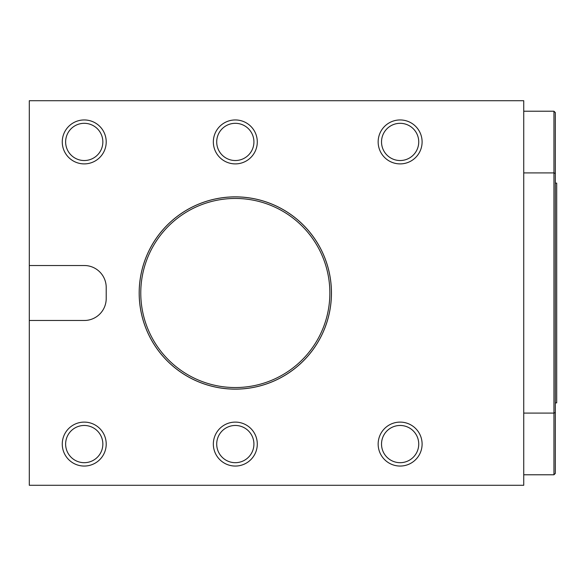 <?xml version="1.0" encoding="UTF-8"?>
<svg xmlns="http://www.w3.org/2000/svg" width="586" height="586" viewBox="0 0 586 586"><rect width="100%" height="100%" fill="white"/><g stroke="black" fill="none" stroke-linecap="round" stroke-linejoin="round"><path stroke-width="0.88" d="M84.238 265.531A27.469 27.469 0 0 1 86.53 265.626A21.975 21.975 0 0 1 106.213 287.484L106.213 298.516A21.975 21.975 0 0 1 86.53 320.374A27.469 27.469 0 0 1 84.238 320.469L29.3 320.469L29.3 485.281L523.738 485.281L523.738 100.719L29.3 100.719L29.3 265.531L84.238 265.531M555.323 183.125L556.7 183.125L556.7 402.875L555.323 402.875M523.738 474.777L553.953 474.777L553.953 413.093L523.738 413.093M523.738 172.907L553.953 172.907L553.953 111.223L523.738 111.223M553.953 413.093L553.953 172.907L555.323 173.427L555.323 412.573L553.953 413.093M553.953 111.223L555.323 112.6L555.323 173.427M555.323 412.573L555.323 473.4L553.953 474.777M62.263 444.078A21.975 21.975 0 0 0 95.225 463.108A21.975 21.975 0 0 0 95.225 425.048A21.975 21.975 0 0 0 62.263 444.078M65.632 444.078A18.605 18.605 0 0 1 93.54 427.963A18.605 18.605 0 0 1 93.54 460.193A18.605 18.605 0 0 1 65.632 444.078M378.153 444.078A21.975 21.975 0 0 0 411.116 463.108A21.975 21.975 0 0 0 411.116 425.048A21.975 21.975 0 0 0 378.153 444.078M381.523 444.078A18.605 18.605 0 0 1 409.431 427.963A18.605 18.605 0 0 1 409.431 460.193A18.605 18.605 0 0 1 381.523 444.078M378.153 141.922A21.975 21.975 0 0 0 411.116 160.952A21.975 21.975 0 0 0 411.116 122.892A21.975 21.975 0 0 0 378.153 141.922M381.523 141.922A18.605 18.605 0 0 1 409.431 125.807A18.605 18.605 0 0 1 409.431 158.037A18.605 18.605 0 0 1 381.523 141.922M213.341 141.922A21.975 21.975 0 0 0 246.303 160.952A21.975 21.975 0 0 0 246.303 122.892A21.975 21.975 0 0 0 213.341 141.922M216.71 141.922A18.605 18.605 0 0 1 244.618 125.807A18.605 18.605 0 0 1 244.618 158.037A18.605 18.605 0 0 1 216.71 141.922M213.341 444.078A21.975 21.975 0 0 0 246.303 463.108A21.975 21.975 0 0 0 246.303 425.048A21.975 21.975 0 0 0 213.341 444.078M216.71 444.078A18.605 18.605 0 0 1 244.618 427.963A18.605 18.605 0 0 1 244.618 460.193A18.605 18.605 0 0 1 216.71 444.078M62.263 141.922A21.975 21.975 0 0 0 95.225 160.952A21.975 21.975 0 0 0 95.225 122.892A21.975 21.975 0 0 0 62.263 141.922M65.632 141.922A18.605 18.605 0 0 1 93.54 125.807A18.605 18.605 0 0 1 93.54 158.037A18.605 18.605 0 0 1 65.632 141.922M139.175 293A96.141 96.141 0 0 0 235.316 389.141A96.141 96.141 0 0 0 331.456 293A96.141 96.141 0 0 0 235.316 196.859A96.141 96.141 0 0 0 139.175 293M235.316 389.111A96.111 96.111 0 0 0 331.427 293A96.111 96.111 0 0 0 235.316 196.889A96.111 96.111 0 0 0 139.204 293A96.111 96.111 0 0 0 235.316 389.111M29.3 265.531L29.3 320.469M140.772 293A94.544 94.544 0 0 0 282.584 374.879A94.544 94.544 0 0 0 282.584 211.121A94.544 94.544 0 0 0 140.772 293"/></g></svg>

